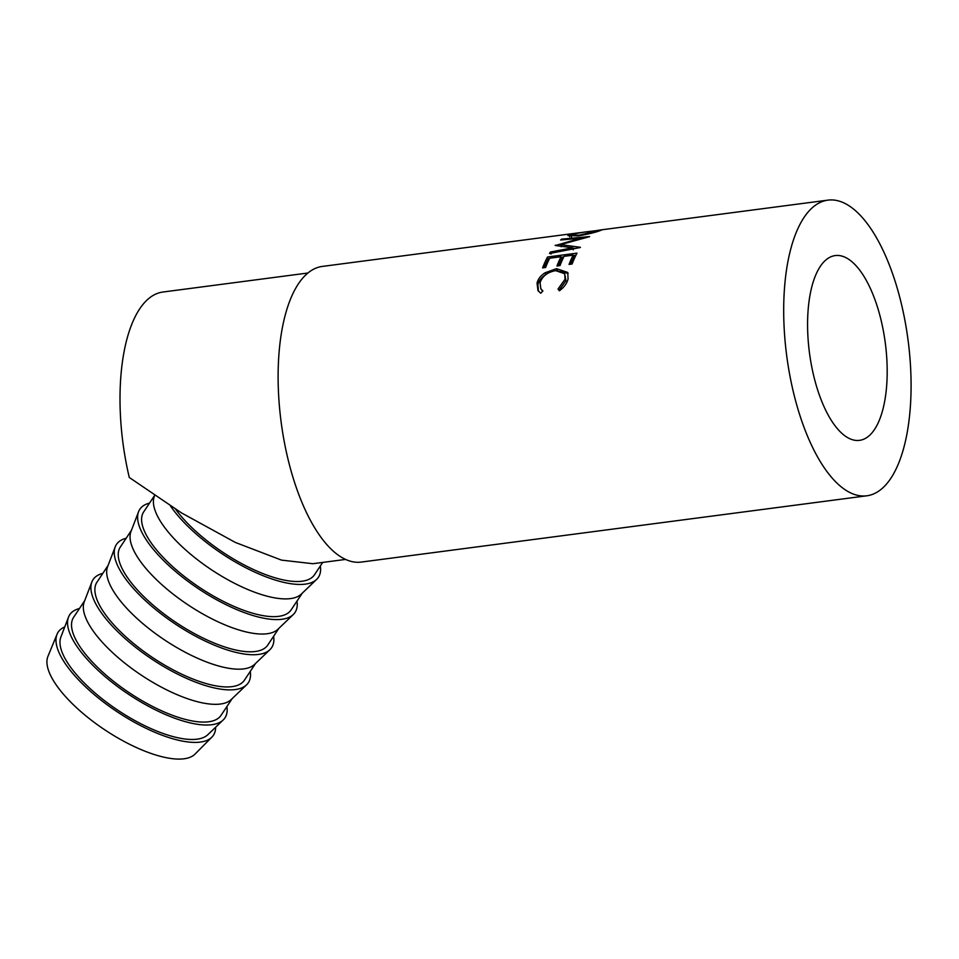 <?xml version="1.0" encoding="UTF-8"?>
<svg xmlns="http://www.w3.org/2000/svg" width="959" height="959" viewBox="0 0 959 959"><rect width="100%" height="100%" fill="white"/><g stroke="black" fill="none" stroke-linecap="round" stroke-linejoin="round"><path stroke-width="1.44" d="M883.707 332.737A93.191 38.228 -97.5 0 1 859.492 440.361A93.191 38.228 -97.5 0 1 811.062 363.185A93.191 38.228 -97.5 0 1 835.265 255.573A93.191 38.228 -97.5 0 1 883.707 332.737M64.733 626.958A93.191 33.721 33.6 0 0 64.721 626.958A93.191 33.721 33.6 0 0 57.049 634.247L47.95 656.34A88.528 32.031 33.6 0 0 99.017 725.867A88.528 32.031 33.6 0 0 190.278 757.19A88.528 32.031 33.6 0 0 195.025 754.098L211.867 737.147A93.191 33.721 33.6 0 0 215.619 727.246M57.049 634.247A93.191 33.721 33.6 0 0 110.812 707.43A93.191 33.721 33.6 0 0 206.88 740.408A93.191 33.721 33.6 0 0 211.867 737.147M79.453 608.533A93.191 33.721 33.6 0 0 76.276 609.576A93.191 33.721 33.6 0 0 68.497 617.152L60.885 637.004A88.528 32.031 33.6 0 0 112.395 706.483A88.528 32.031 33.6 0 0 203.32 737.579A88.528 32.031 33.6 0 0 207.851 734.69L223.195 719.981A93.191 33.721 33.6 0 0 226.911 706.531M68.497 617.152A93.191 33.721 33.6 0 0 122.716 690.288A93.191 33.721 33.6 0 0 218.436 723.026A93.191 33.721 33.6 0 0 223.195 719.981M84.716 600.622L73.627 617.296A88.528 32.031 33.6 0 0 121.05 687.016A88.528 32.031 33.6 0 0 214.876 720.185A88.528 32.031 33.6 0 0 221.073 715.306L232.162 698.631M102.817 573.386A93.191 33.721 33.6 0 0 99.628 574.429A93.191 33.721 33.6 0 0 91.848 582.017L84.236 601.856A88.528 32.031 33.6 0 0 135.746 671.336A88.528 32.031 33.6 0 0 226.684 702.432A88.528 32.031 33.6 0 0 231.215 699.543L246.559 684.846A93.191 33.721 33.6 0 0 250.263 671.396M91.848 582.017A93.191 33.721 33.6 0 0 146.068 655.153A93.191 33.721 33.6 0 0 241.788 687.879A93.191 33.721 33.6 0 0 246.559 684.846M108.067 565.474L96.991 582.149A88.528 32.031 33.6 0 0 144.413 651.868A88.528 32.031 33.6 0 0 238.24 685.05A88.528 32.031 33.6 0 0 244.437 680.159L255.526 663.484M126.168 538.239A93.191 33.721 33.6 0 0 122.992 539.294A93.191 33.721 33.6 0 0 115.212 546.87L107.6 566.709A88.528 32.031 33.6 0 0 159.11 636.189A88.528 32.031 33.6 0 0 250.035 667.284A88.528 32.031 33.6 0 0 254.567 664.395L269.911 649.699A93.191 33.721 33.6 0 0 273.627 636.249M115.212 546.87A93.191 33.721 33.6 0 0 169.431 620.005A93.191 33.721 33.6 0 0 265.152 652.743A93.191 33.721 33.6 0 0 269.911 649.699M131.431 530.327L120.343 547.014A88.528 32.031 33.6 0 0 167.765 616.733A88.528 32.031 33.6 0 0 261.591 649.902A88.528 32.031 33.6 0 0 267.801 645.023L278.877 628.337M149.532 503.103A93.191 33.721 33.6 0 0 146.355 504.146A93.191 33.721 33.6 0 0 138.564 511.722L130.951 531.574A88.528 32.031 33.6 0 0 182.462 601.053A88.528 32.031 33.6 0 0 273.399 632.149A88.528 32.031 33.6 0 0 277.93 629.26L293.274 614.551A93.191 33.721 33.6 0 0 296.978 601.101M138.564 511.722A93.191 33.721 33.6 0 0 192.795 584.858A93.191 33.721 33.6 0 0 288.503 617.596A93.191 33.721 33.6 0 0 293.274 614.551M154.603 495.467L143.706 511.866A88.528 32.031 33.6 0 0 191.129 581.586A88.528 32.031 33.6 0 0 284.955 614.755A88.528 32.031 33.6 0 0 291.152 609.876L302.241 593.201M154.663 495.515L154.315 496.426A88.528 32.031 33.6 0 0 205.825 565.906A88.528 32.031 33.6 0 0 296.751 597.001A88.528 32.031 33.6 0 0 301.282 594.112L316.638 579.416A93.191 33.721 33.6 0 0 320.342 565.966M170.486 505.98A93.191 33.721 33.6 0 0 241.62 565.546A93.191 33.721 33.6 0 0 311.867 582.449A93.191 33.721 33.6 0 0 316.638 579.416M175.593 509.241A88.528 32.031 33.6 0 0 243.202 564.431A88.528 32.031 33.6 0 0 308.307 579.62A88.528 32.031 33.6 0 0 314.516 574.729L322.692 562.43M307.995 273.003L162.934 292.027A144.437 59.254 82.5 0 0 125.413 458.834A144.437 59.254 82.5 0 0 129.273 477.462L181.539 512.933L235.339 542.434L281.478 560.116L312.874 563.712L345.54 559.433M597.745 230.34L601.856 229.884L600.43 230.496C595.551 232.378 588.167 234.176 578.277 235.89L567.884 235.578L569.322 234.595L581.729 232.426M555.393 245.204A149.101 61.16 82.5 0 0 555.165 245.468L572.571 247.782L550.37 252.061A149.101 61.16 82.5 0 0 549.483 253.512L580.303 247.518A149.101 61.16 82.5 0 1 580.435 247.314L560.571 244.629L589.449 236.693A149.101 61.16 82.5 0 1 589.605 236.561L561.674 239.151A149.101 61.16 82.5 0 0 560.595 240.014L580.746 238.192L555.477 245.492M577.006 253.14A149.101 61.16 82.5 0 0 572.091 264.025L569.059 264.42A149.101 61.16 82.5 0 1 573.146 255.142L564.072 256.341A149.101 61.16 82.5 0 0 559.984 265.607L556.963 266.003A149.101 61.16 82.5 0 1 561.051 256.736L549.699 258.223A149.101 61.16 82.5 0 0 545.623 267.489L542.59 267.885A149.101 61.16 82.5 0 1 547.517 257.012L577.006 253.14M559.409 290.793L558.042 288.983L565.067 279.237L564.707 273.747L555.621 270.63C547.505 272.176 542.314 276.18 540.073 282.665L540.804 288.767L542.914 290.961L540.756 293.238L537.963 290.589L537.052 283.073C537.999 279.117 540.66 275.689 545.024 272.812L556.508 268.652L567.752 272.452L568.064 278.973C566.973 283.396 564.084 287.328 559.409 290.793M579.512 232.713L322.428 266.41A149.101 61.16 82.5 0 0 283.696 438.599A149.101 61.16 82.5 0 0 361.183 562.082L866.756 495.803A149.101 61.16 82.5 0 0 905.5 323.603A149.101 61.16 82.5 0 0 828.001 200.131A149.101 61.16 82.5 0 0 789.269 372.32A149.101 61.16 82.5 0 0 866.756 495.803M558.965 290.373L565.954 280.771L564.707 273.747M565.067 279.237L565.954 280.771M540.804 288.767L542.602 291.296M538.431 291.236L537.939 284.607C538.874 280.711 541.511 277.343 545.875 274.49L546.906 273.866M537.052 283.073L537.939 284.607M545.024 272.812L545.875 274.49M555.92 270.594L568.136 273.351M556.508 268.652L557.335 270.378M573.146 255.142L573.89 257.06A146.763 60.213 82.5 0 0 570.653 264.204M561.051 256.736L561.794 258.642A146.763 60.213 82.5 0 0 558.558 265.799M547.517 257.012L548.248 258.942A146.763 60.213 82.5 0 0 544.185 267.681M548.248 258.942L549.423 258.798M561.243 257.24L563.784 256.916M573.35 255.657L575.88 255.322M580.926 238.911L580.746 238.192M560.344 246.067L560.943 245.9M573.242 249.82L572.571 247.782M551.065 254.075L550.37 252.061M561.195 246.751L560.571 244.629M572.679 248.129L575.292 248.489M561.842 239.894L561.674 239.151M569.322 234.595L569.706 236.885M584.235 232.09L572.403 234.188L571.156 235.015L579.38 235.183L598.548 230.376L584.235 232.09M600.418 229.968L828.001 200.131M571.576 237.281L571.156 235.015M598.656 231.095L598.548 230.376"/></g></svg>
